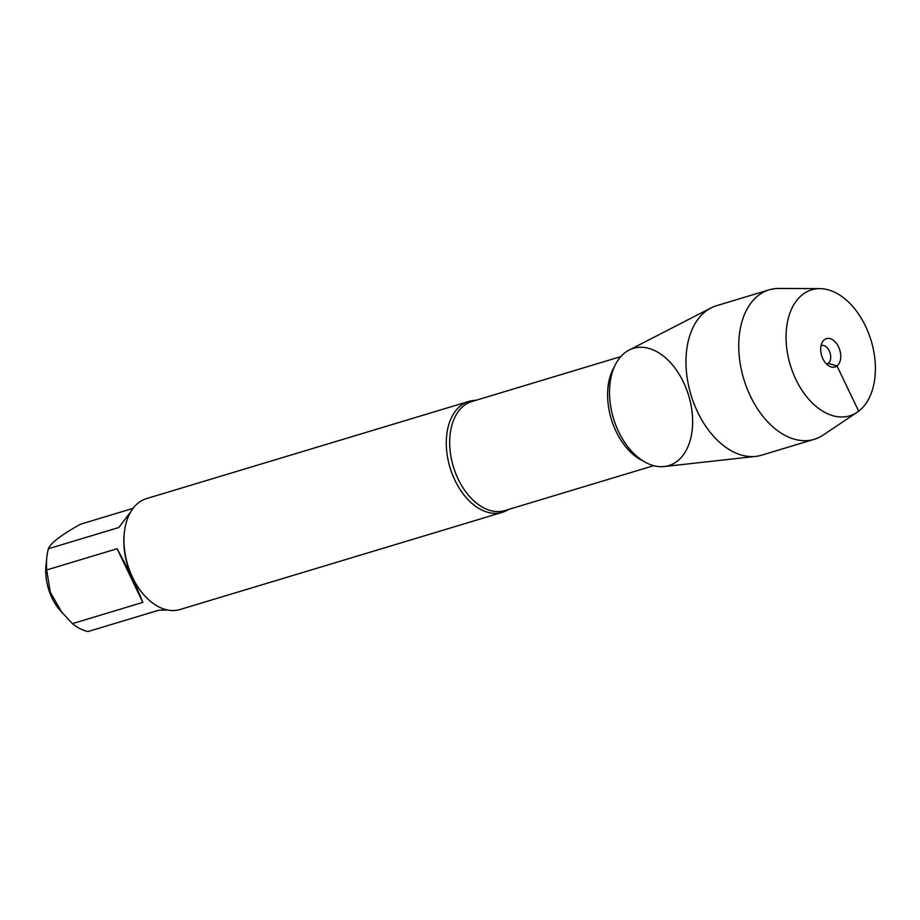 <?xml version="1.0" encoding="UTF-8"?>
<svg xmlns="http://www.w3.org/2000/svg" width="920" height="920" viewBox="0 0 920 920"><rect width="100%" height="100%" fill="white"/><g stroke="black" fill="none" stroke-linecap="round" stroke-linejoin="round"><path stroke-width="1.38" d="M167.359 609.971L158.481 610.305L88.044 631.545A55.614 35.673 -106.8 0 1 72.381 623.633L59.328 609.511A42.09 27.002 -106.8 0 1 46 565.305L46.851 557.301A55.614 35.673 -106.8 0 1 48.369 548.757C50.519 543.156 61.18 534.991 80.385 524.25L133.043 508.369M62.18 612.927L50.267 592.158L46.667 569.974A55.614 35.673 -106.8 0 1 46.851 557.301M468.866 401.407L146.544 498.594A57.925 37.157 73.2 0 0 124.349 532.611L124.2 533.979A55.614 35.673 73.2 0 0 141.818 592.388L142.692 593.457A57.925 37.157 73.2 0 0 179.986 609.523L502.32 512.337A57.925 37.157 -106.8 0 1 452.249 474.087A57.925 37.157 -106.8 0 1 460.977 405.49A57.925 37.157 -106.8 0 1 468.866 401.407A57.925 37.157 -106.8 0 1 475.617 400.384M48.369 548.757L118.818 527.516L130.835 511.658M72.381 623.633L142.819 602.393C136.677 586.684 128.11 568.79 117.104 548.734L46.667 569.974M508.507 509.461A57.925 37.157 -106.8 0 1 502.32 512.337M677.085 461.311A61.237 39.284 73.2 0 0 666.103 358.328A61.237 39.284 73.2 0 0 609.994 401.304A61.237 39.284 73.2 0 0 677.085 461.311M124.349 532.611A57.925 37.157 73.2 0 0 142.692 593.457M117.104 548.734L142.819 602.393M857.152 412.298L823.067 435.114A78.062 50.071 -106.8 0 1 814.246 439.311L761.472 455.216A78.062 50.071 -106.8 0 1 755.688 456.4L664.206 466.543A61.237 39.284 -106.8 0 1 614.571 421.808A61.237 39.284 -106.8 0 1 625.036 352.659A61.237 39.284 -106.8 0 1 629.084 350.083L710.93 307.97A78.062 50.071 -106.8 0 1 716.404 305.75L769.178 289.834A78.062 50.071 -106.8 0 1 778.837 288.454L819.869 288.627A65.814 42.216 73.2 0 0 802.746 294.434A65.814 42.216 73.2 0 0 795.294 378.2A65.814 42.216 73.2 0 0 857.152 412.298A65.814 42.216 73.2 0 0 871.136 340.63A65.814 42.216 73.2 0 0 819.869 288.627M755.688 456.4A78.062 50.071 -106.8 0 1 692.438 399.383A78.062 50.071 -106.8 0 1 705.766 311.247A78.062 50.071 -106.8 0 1 710.93 307.97M814.246 439.311A78.062 50.071 -106.8 0 1 746.775 387.768A78.062 50.071 -106.8 0 1 758.54 295.332A78.062 50.071 -106.8 0 1 769.178 289.834M821.031 345.667A9.66 6.198 -106.8 0 1 821.376 345.541A9.66 6.198 -106.8 0 1 829.725 351.923A9.66 6.198 -106.8 0 1 828.264 363.354A9.66 6.198 -106.8 0 1 826.953 364.032A9.66 6.198 -106.8 0 1 826.597 364.124M824.423 339.675A14.8 9.499 73.2 0 0 822.583 341.722A14.8 9.499 73.2 0 0 821.629 355.557A14.8 9.499 73.2 0 0 830.07 366.551A14.8 9.499 73.2 0 0 837.005 365.941A14.8 9.499 73.2 0 0 838.545 346.817A14.8 9.499 73.2 0 0 824.423 339.675M826.39 363.917L828.264 363.354L837.005 365.941L858.682 411.194M620.804 356.603L471.891 401.511A56.959 36.535 73.2 0 0 453.353 466.589A56.959 36.535 73.2 0 0 504.781 510.588L653.694 465.681M643.115 461A56.959 36.535 -106.8 0 1 611.259 418.979A56.959 36.535 -106.8 0 1 614.583 366.355"/></g></svg>
